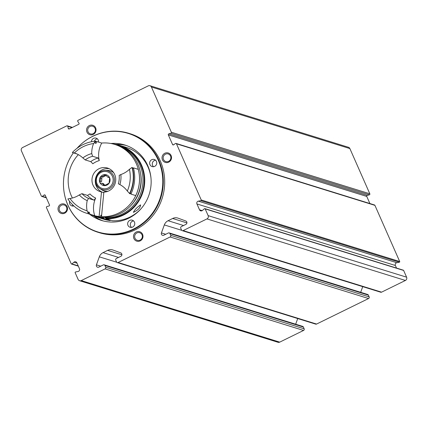 <?xml version="1.0" encoding="UTF-8"?>
<svg xmlns="http://www.w3.org/2000/svg" width="428" height="428" viewBox="0 0 428 428"><rect width="100%" height="100%" fill="white"/><g stroke="black" fill="none" stroke-linecap="round" stroke-linejoin="round"><path stroke-width="0.64" d="M107.637 250.38L103.057 252.627A7.404 7.105 107.2 0 0 99.317 256.832L96.418 264.841A1.851 1.776 107.2 0 0 98.82 267.115L103.346 264.895A1.236 1.182 107.2 0 1 104.919 265.472L105.7 267.243A1.236 1.182 107.2 0 1 105.106 268.886L81.267 280.581A2.466 2.37 107.2 0 1 78.126 279.43L75.151 272.69A0.492 0.476 107.2 0 1 75.51 271.994L78.035 271.502A1.974 1.894 107.2 0 0 79.464 268.72L76.874 262.851A1.974 1.894 107.2 0 0 73.937 262.209L71.952 263.932A0.492 0.476 107.2 0 1 71.219 263.771L46.443 207.601A0.738 0.712 107.2 0 1 46.92 206.569L49.011 205.97A0.738 0.712 107.2 0 0 49.488 204.937L45.234 195.296A0.738 0.712 107.2 0 0 44.18 195.013L42.393 196.318A0.738 0.712 107.2 0 1 41.345 196.035L21.4 150.816A2.466 2.37 107.2 0 1 22.588 147.537L66.779 125.853A0.738 0.712 107.2 0 1 67.763 126.319L68.298 128.475A0.738 0.712 107.2 0 0 69.282 128.94L78.704 124.313A0.738 0.712 107.2 0 0 79.003 123.221L77.784 121.402A0.738 0.712 107.2 0 1 78.078 120.305L148.275 85.862A2.466 2.37 107.2 0 1 151.416 87.012L171.361 132.231A0.738 0.712 107.2 0 1 170.89 133.263L168.793 133.862A0.738 0.712 107.2 0 0 168.316 134.895L172.57 144.536A0.738 0.712 107.2 0 0 173.624 144.819L175.41 143.514A0.738 0.712 107.2 0 1 176.464 143.797L201.235 199.967A0.492 0.476 107.2 0 1 200.882 200.662L198.351 201.155A1.974 1.894 107.2 0 0 196.923 203.937L199.512 209.806A1.974 1.894 107.2 0 0 202.449 210.448L204.434 208.725A0.492 0.476 107.2 0 1 205.167 208.885L208.142 215.626A2.466 2.37 107.2 0 1 206.954 218.906L183.114 230.601A1.236 1.182 107.2 0 1 181.542 230.023L180.76 228.252A1.236 1.182 107.2 0 1 181.354 226.61L185.886 224.39A1.851 1.776 107.2 0 0 185.779 220.987L178.101 218.168A7.404 7.105 107.2 0 0 177.775 218.055A7.404 7.105 107.2 0 0 172.65 218.478L168.065 220.725A7.404 7.105 107.2 0 0 164.325 224.93L161.426 232.939A1.851 1.776 107.2 0 0 163.828 235.213L168.354 232.993A1.236 1.182 107.2 0 1 169.927 233.57L170.708 235.341A1.236 1.182 107.2 0 1 170.114 236.984L118.107 262.503A1.236 1.182 107.2 0 1 116.534 261.925L115.753 260.154A1.236 1.182 107.2 0 1 116.346 258.512L120.873 256.292A1.851 1.776 107.2 0 0 120.771 252.889L113.094 250.07A7.404 7.105 107.2 0 0 112.767 249.957A7.404 7.105 107.2 0 0 107.637 250.38L121.91 254.804M170.708 235.341L369.166 296.898A1.236 1.182 107.2 0 1 368.572 298.541L316.565 324.06A1.236 1.182 107.2 0 1 315.709 324.13L117.251 262.573M204.884 208.623L403.342 270.186A0.492 0.476 107.2 0 1 403.625 270.442L406.6 277.184A2.466 2.37 107.2 0 1 405.412 280.463L381.573 292.158A1.236 1.182 107.2 0 1 380.722 292.228L182.264 230.671M162.442 159.826A4.938 4.735 107.2 0 1 167.252 152.796A4.938 4.735 107.2 0 1 170.638 160.479A4.938 4.735 107.2 0 1 162.442 159.826M58.427 210.87A4.938 4.735 107.2 0 1 63.237 203.84A4.938 4.735 107.2 0 1 66.624 211.518A4.938 4.735 107.2 0 1 58.427 210.87M142.578 234.314A4.938 4.735 -72.8 0 0 134.381 233.661A4.938 4.735 -72.8 0 0 137.768 241.344A4.938 4.735 -72.8 0 0 142.578 234.314M95.631 127.876A4.938 4.735 -72.8 0 0 87.44 127.223A4.938 4.735 -72.8 0 0 90.827 134.906A4.938 4.735 -72.8 0 0 95.631 127.876M128.737 133.295L130.123 133.723A51.825 49.739 107.2 0 1 160.275 160.891A51.825 49.739 107.2 0 1 151.983 216.745A51.825 49.739 107.2 0 1 99.419 232.72L98.028 232.286A51.825 49.739 -72.8 0 0 150.597 216.317A51.825 49.739 -72.8 0 0 158.89 160.457A51.825 49.739 -72.8 0 0 128.737 133.295A51.825 49.739 -72.8 0 0 76.944 148.372M105.7 267.243L304.158 328.8L303.377 327.029A1.236 1.182 107.2 0 0 302.655 326.382L104.202 264.825M304.158 328.8A1.236 1.182 107.2 0 1 303.564 330.443L279.725 342.138A2.466 2.37 107.2 0 1 278.018 342.282L79.56 280.72M149.982 85.718L348.44 147.28A2.466 2.37 107.2 0 1 349.874 148.57L369.819 193.793A0.738 0.712 107.2 0 1 369.348 194.82L367.251 195.425A0.738 0.712 107.2 0 0 366.775 196.452L369.904 203.546M176.031 143.407L374.489 204.964A0.738 0.712 107.2 0 1 374.923 205.354L399.693 261.524A0.492 0.476 107.2 0 1 399.34 262.22L396.81 262.712A1.974 1.894 107.2 0 0 395.381 265.494L396.515 268.067M360.676 292.313L362.725 286.648M169.21 232.923L367.668 294.48A1.236 1.182 107.2 0 1 368.385 295.127L369.166 296.898M295.668 324.215L297.717 318.55M63.697 189.053A51.825 49.739 -72.8 0 0 63.702 189.106A51.825 49.739 -72.8 0 0 98.028 232.286M73.429 152.769A51.558 49.488 -72.8 0 0 63.692 188.994A51.558 49.488 -72.8 0 0 125.966 232.019A51.558 49.488 -72.8 0 0 158.392 160.489A51.558 49.488 -72.8 0 0 76.954 148.361M89.554 214.155A39.483 37.899 -72.8 0 0 101.42 220.42A39.483 37.899 -72.8 0 0 141.47 208.249A39.483 37.899 -72.8 0 0 147.788 165.695A39.483 37.899 -72.8 0 0 124.816 144.996A39.483 37.899 -72.8 0 0 110.906 143.492M91.458 141.738A3.702 3.552 107.2 0 1 98.274 140.09A3.702 3.552 107.2 0 1 98.558 142.085M149.955 164.63A3.702 3.552 107.2 0 1 154.305 159.5A3.702 3.552 107.2 0 1 156.6 164.09A3.702 3.552 107.2 0 1 149.955 164.63M73.846 205.948A3.702 3.552 107.2 0 1 69.614 201.39M134.462 222.137A3.702 3.552 -72.8 0 0 127.817 222.678A3.702 3.552 -72.8 0 0 133.868 226.123A3.702 3.552 -72.8 0 0 134.462 222.137M126.458 145.547A39.483 37.899 -72.8 0 0 115.988 144.413M93.812 215.91A39.483 37.899 -72.8 0 0 103.084 220.891M97.359 138.838A3.702 3.552 -72.8 0 0 94.342 141.267M133.541 220.885A3.702 3.552 -72.8 0 0 131.524 227.396M73.343 206.045A3.702 3.552 107.2 0 1 72.295 204.461M153.518 166.701A3.702 3.552 107.2 0 1 155.541 160.19M95.064 128.357A4.002 3.841 -72.8 0 0 87.884 128.946A4.002 3.841 -72.8 0 0 94.422 132.669A4.002 3.841 -72.8 0 0 95.064 128.357M142.005 234.795A4.002 3.841 -72.8 0 0 134.825 235.379A4.002 3.841 -72.8 0 0 141.368 239.102A4.002 3.841 -72.8 0 0 142.005 234.795M59.503 210.544A4.002 3.841 107.2 0 1 64.2 205.001A4.002 3.841 107.2 0 1 66.682 209.955A4.002 3.841 107.2 0 1 59.503 210.544M163.517 159.5A4.002 3.841 107.2 0 1 168.215 153.957A4.002 3.841 107.2 0 1 170.697 158.916A4.002 3.841 107.2 0 1 163.517 159.5M133.397 212.325C134.686 209.736 137.099 207.254 140.635 204.878C140.293 207.762 137.902 210.244 133.472 212.336L133.397 212.325M110.231 220.029L110.183 220.564L103.699 218.553A37.632 36.123 107.2 0 1 97.338 217.215A37.632 36.123 107.2 0 1 91.292 214.696M113.12 143.974A37.632 36.123 107.2 0 1 119.637 145.327A37.632 36.123 107.2 0 1 144.092 187.485A37.632 36.123 107.2 0 1 106.064 218.74L112.548 220.752A37.632 36.123 107.2 0 0 141.839 207.81M110.183 220.564A37.632 36.123 107.2 0 1 103.822 219.227L97.338 217.215M119.637 145.327L126.121 147.339A37.632 36.123 107.2 0 1 151.004 178.267M106.326 191.295L106.278 191.814M103.699 218.553L103.758 217.964A37.043 35.551 107.2 0 1 97.514 216.648L96.353 216.29A37.043 35.551 107.2 0 1 95.385 215.974M117.32 145.247A37.043 35.551 107.2 0 1 118.305 145.536L119.46 145.894A37.043 35.551 107.2 0 1 143.535 187.378A37.043 35.551 107.2 0 1 106.123 218.152L106.064 218.74M103.758 217.964L102.597 217.606A37.043 35.551 107.2 0 1 96.353 216.29M118.305 145.536A37.043 35.551 107.2 0 1 142.374 187.02A37.043 35.551 107.2 0 1 104.962 217.793L106.123 218.152M101.602 215.578A35.166 33.753 107.2 0 1 100.794 215.445M140.571 173.351A35.166 33.753 107.2 0 1 130.454 205.959M105.021 217.215L104.962 217.793M102.597 217.606L102.65 217.071M91.619 214.797A37.043 35.551 107.2 0 0 92.881 215.214A37.043 35.551 107.2 0 0 99.125 216.525L100.644 216.996L100.826 215.134L101.618 215.38M100.644 216.996A37.043 35.551 107.2 0 1 94.406 215.685L92.881 215.214M116.352 144.931A37.043 35.551 107.2 0 1 140.427 186.415A37.043 35.551 107.2 0 1 103.014 217.183L101.49 216.712A37.043 35.551 107.2 0 0 138.902 185.945A37.043 35.551 107.2 0 0 114.827 144.455L116.352 144.931M72.396 198.014A37.043 35.551 107.2 0 1 78.335 154.652M101.677 143.054A37.043 35.551 107.2 0 1 114.827 144.455M99.125 216.525L101.495 191.942A12.337 11.845 107.2 0 1 100.2 191.621A12.337 11.845 107.2 0 1 92.544 176.325A12.337 11.845 107.2 0 1 107.514 168.049A12.337 11.845 107.2 0 1 115.597 181.461A12.337 11.845 107.2 0 1 103.86 192.129L101.49 216.712M132.68 168.734A23.444 22.502 -72.8 0 0 133.44 167.851L138.271 169.349A37.017 35.529 107.2 0 1 135.74 195.585L130.909 194.087A23.444 22.502 -72.8 0 0 130.235 192.942M88.543 198.426A22.459 21.555 107.2 0 1 81.93 193.665L79.292 194.927A24.926 23.925 107.2 0 0 87.21 200.62L88.543 198.426L94.101 200.149L95.663 198.057A23.444 22.502 -72.8 0 0 94.738 215.707A37.017 35.529 107.2 0 1 92.892 215.188L88.061 213.69A37.017 35.529 107.2 0 1 87.531 213.524M95.599 141.711A37.017 35.529 107.2 0 1 96.915 141.577L101.741 143.075A23.444 22.502 -72.8 0 0 99.275 160.602L98.167 157.991L92.609 156.268L91.747 153.593A24.926 23.925 107.2 0 0 82.861 157.953L85.183 159.911L90.741 161.634A22.459 21.555 107.2 0 1 98.167 157.991M101.495 191.942L103.811 192.659M102.26 192.177A12.337 11.845 107.2 0 1 95.792 177.556A12.337 11.845 107.2 0 1 109.124 168.691M104.892 192.054L104.983 191.118M81.93 193.665L87.483 195.393L89.944 193.943A19.988 19.185 107.2 0 0 95.663 198.057M99.275 160.602A19.988 19.185 107.2 0 0 92.86 163.753L90.741 161.634M85.183 159.911A22.459 21.555 107.2 0 1 92.609 156.268M86.67 213.262A37.017 35.529 107.2 0 0 88.521 213.775L87.109 210.811A34.545 33.159 107.2 0 1 69.989 198.496L67.865 198.918A37.017 35.529 107.2 0 0 86.67 213.262L87.002 213.363A37.017 35.529 107.2 0 1 86.836 213.31M74.36 152.967L72.343 152.523A37.017 35.529 107.2 0 1 95.524 141.144L95.856 141.245A23.444 22.502 107.2 0 0 94.93 143.064L95.99 143.391A23.444 22.502 -72.8 0 1 96.915 141.577M82.861 157.953A23.444 22.502 -72.8 0 0 74.381 152.973A34.545 33.159 107.2 0 1 93.598 143.541L95.524 141.144M72.343 152.523L72.669 152.625A23.444 22.502 107.2 0 1 74.584 153.053L75.103 153.208M88.521 213.775L88.847 213.877A37.017 35.529 107.2 0 1 87.002 213.363M88.847 213.877A23.444 22.502 107.2 0 1 88.286 211.946L89.345 212.272A35.289 33.871 107.2 0 1 88.575 212.042L88.291 211.956M75.371 153.304A23.444 22.502 -72.8 0 0 73.728 152.951L76.917 153.941M89.345 212.272A23.444 22.502 -72.8 0 0 89.907 214.209A37.017 35.529 107.2 0 1 88.061 213.69M89.907 214.209L94.738 215.707M93.598 143.541A23.444 22.502 -72.8 0 0 91.747 153.593M119.187 175.384A22.459 21.555 107.2 0 1 118.374 183.783L119.888 184.586A24.926 23.925 107.2 0 0 120.857 174.533L119.187 175.384M120.857 174.533A23.444 22.502 -72.8 0 0 129.438 169.322A34.545 33.159 107.2 0 1 127.341 191.07A23.444 22.502 -72.8 0 0 119.888 184.586M127.341 191.07L129.855 193.756A37.017 35.529 107.2 0 0 132.386 167.525L132.054 167.423A37.017 35.529 107.2 0 1 129.524 193.654M132.054 167.423L129.438 169.322M133.44 167.851A37.017 35.529 107.2 0 1 130.909 194.087M69.989 198.496A23.444 22.502 -72.8 0 0 79.292 194.927M87.21 200.62A23.444 22.502 -72.8 0 0 87.109 210.811M103.218 177.064L101.95 176.668L104.277 175.394L105.539 175.79L103.057 177.005M101.95 176.668L100.403 176.989A5.553 5.329 107.2 0 1 105.283 174.597L105.507 174.64M100.58 178.39L100.403 176.989A5.553 5.329 107.2 0 0 99.874 182.505L100.58 178.39L101.843 178.786L101.88 177.155M101.843 178.786L101.57 181.595L100.307 181.199M102.201 183.216L103.378 184.736L104.641 185.126L103.464 183.607L100.569 183.093L99.874 182.505A5.553 5.329 107.2 0 0 104.218 185.629L103.999 185.586M108.091 183.724L104.218 185.629L103.378 184.736M109.429 177.422L108.557 177.149L109.627 177.722L109.092 183.238L107.995 183.703M108.996 177.54L107.733 177.149L109.022 177.16M107.733 177.144L105.283 174.597A5.553 5.329 107.2 0 1 109.092 183.238A5.553 5.329 107.2 0 1 104.218 185.629M104.277 175.394L105.283 174.597M108.011 191.252A10.486 10.069 107.2 0 1 106.16 191.284A10.486 10.069 107.2 0 1 101.324 189.529L99.558 188.277A9.785 9.389 107.2 0 1 96.038 177.411A9.785 9.389 107.2 0 1 105.09 170.446A9.785 9.389 107.2 0 1 114.415 180.493A9.785 9.389 107.2 0 1 104.068 189.914A9.785 9.389 107.2 0 1 99.558 188.277C92.946 184.864 94.642 170.815 105.09 170.446L107.251 170.408A10.486 10.069 107.2 0 1 113.741 172.773M118.107 262.503L316.565 324.06M170.114 236.984L368.572 298.541M183.114 230.601L381.573 292.158M206.954 218.906L405.412 280.463M201.235 199.967L399.693 261.524M176.464 143.797L374.923 205.354M171.361 132.231L369.819 193.793M151.416 87.012L349.874 148.57M205.167 208.885L403.625 270.442M208.142 215.626L406.6 277.184M105.106 268.886L303.564 330.443M81.267 280.581L279.725 342.138M73.937 262.209L77.013 263.161M71.952 263.932L78.206 265.874M44.18 195.013L45.256 195.35M42.393 196.318L46.208 197.501M67.763 126.319L71.968 127.624M68.298 128.475L69.48 128.839M170.89 133.263L369.348 194.82M168.793 133.862L367.251 195.425M168.316 134.895L366.775 196.452M172.57 144.536L173.575 144.851M199.512 209.806L202.193 210.64M196.923 203.937L395.381 265.494M198.351 201.155L396.81 262.712M200.882 200.662L399.34 262.22M172.65 218.478L186.918 222.902M168.065 220.725L183.559 225.529M164.325 224.93L181.739 230.328M161.426 232.939L165.738 234.276M169.927 233.57L368.385 295.127M104.919 265.472L303.377 327.029M96.418 264.841L100.73 266.179M99.317 256.832L116.726 262.23M103.057 252.627L118.545 257.431M94.101 200.149A22.459 21.555 107.2 0 1 87.483 195.393M103.913 188.796A8.737 8.389 107.2 0 1 97.91 175.196A8.737 8.389 107.2 0 1 112.425 176.347A8.737 8.389 107.2 0 1 103.913 188.796M71.508 264.028L78.329 266.146M41.773 196.425L46.358 197.848M67.292 125.811L72.418 127.4"/></g></svg>
